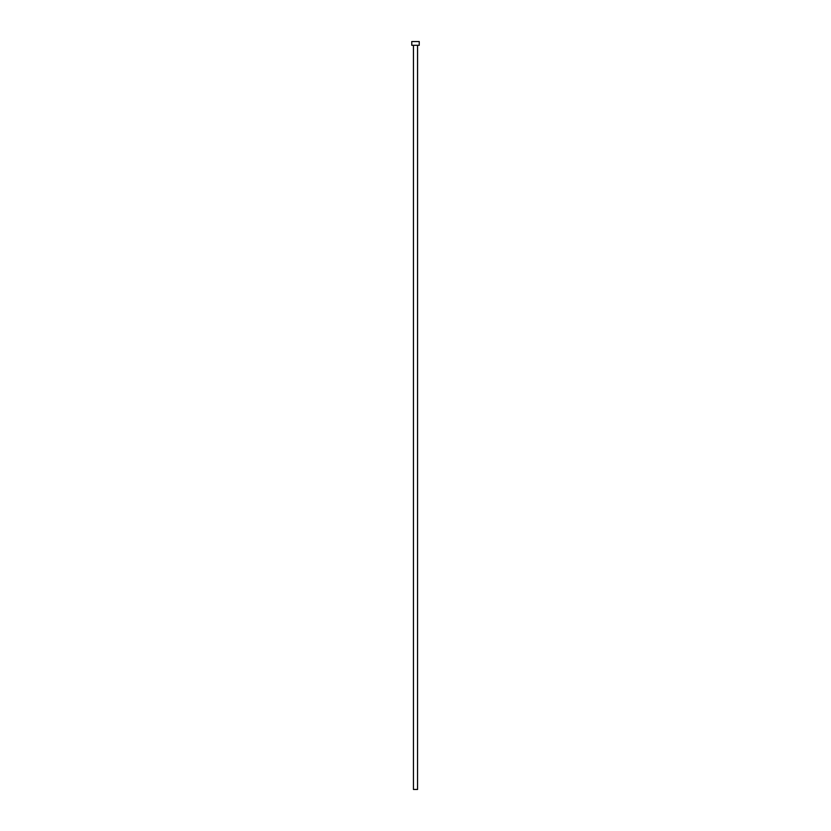 <?xml version="1.0" encoding="UTF-8"?>
<svg xmlns="http://www.w3.org/2000/svg" width="831" height="831" viewBox="0 0 831 831"><rect width="100%" height="100%" fill="white"/><g stroke="black" fill="none" stroke-linecap="round" stroke-linejoin="round"><path stroke-width="1.25" d="M413.443 45.29L413.443 789.45L417.557 789.45L417.557 45.29L411.76 45.29L419.24 45.29L419.24 41.55L411.76 41.55L411.76 45.29L411.76 41.55L419.24 41.55L419.24 45.29L417.578 45.29L417.557 789.45L413.443 789.45L413.443 45.29"/></g></svg>
